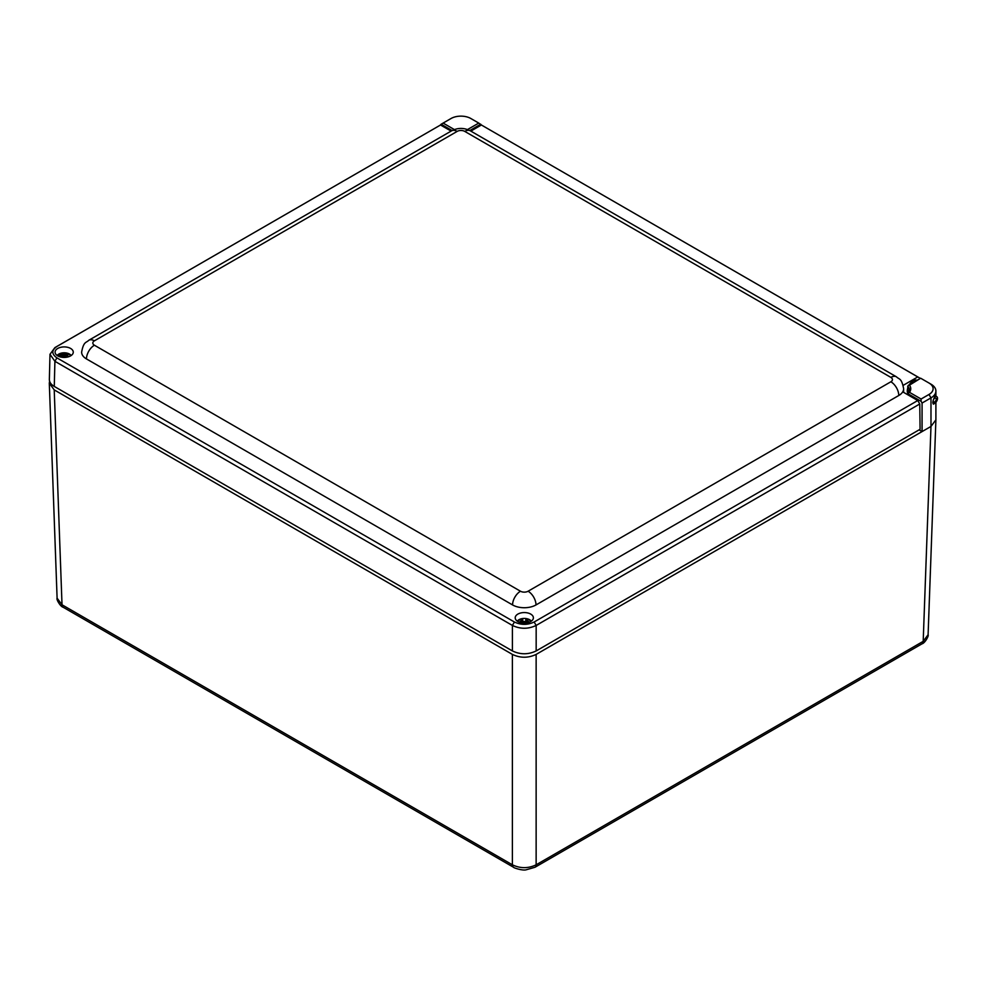 <?xml version="1.0" encoding="UTF-8"?>
<svg xmlns="http://www.w3.org/2000/svg" width="986" height="986" viewBox="0 0 986 986"><rect width="100%" height="100%" fill="white"/><g stroke="black" fill="none" stroke-linecap="round" stroke-linejoin="round"><path stroke-width="1.48" d="M935.899 402.3L935.899 419.851L930.981 426.445L922.07 431.585L919.088 429.871M907.761 394.757L907.761 393.624L921.084 401.314L922.07 403.027L922.07 431.585L536.137 654.408C528.225 658.155 520.312 658.155 512.387 654.408L54.218 389.889L49.3 383.234L49.596 381.212M921.084 401.314L921.084 399.022L909.462 392.317L907.761 393.624L907.761 386.155A13.989 8.073 180 0 1 909.351 389.889L907.761 393.624M909.462 392.317A15.394 8.886 0 0 0 909.462 385.181L920.677 378.23L908.266 385.39M935.122 403.015L933.483 404.174L932.793 402.362C933.742 398.381 934.716 396.175 935.714 395.768L935.825 396.089M921.084 378.464L930.981 384.17A16.787 9.7 0 0 1 935.899 391.035A16.787 9.7 0 0 1 930.981 397.888L922.07 403.027M481.71 125.173L478.752 123.077L467.549 129.548M454.336 129.548L443.121 123.077L441.149 124.224L452.093 130.546M440.163 125.21L441.149 124.224M443.121 123.077L451.046 118.505A13.989 8.073 180 0 1 470.827 118.505L478.752 123.077M928.997 383.036L930.981 384.17L928.997 383.036A13.989 8.073 180 0 1 928.997 394.462L921.084 399.022M513.583 867.286A5.596 3.229 -60 0 1 513.546 867.273L63.178 607.253A5.596 3.229 -60 0 1 62.019 604.775L57.102 598.182L49.3 383.234M928.997 394.462L930.981 397.888L930.981 426.445L923.192 641.344A5.596 3.229 60 0 1 922.033 643.809C924.732 643.316 929.095 635.773 928.097 634.737L923.192 641.344L536.137 864.808C528.225 868.592 520.312 868.592 512.387 864.808L62.019 604.775L54.218 389.889M451.107 131.101L440.532 125L54.908 347.602L49.99 354.294L54.908 361.307L512.412 625.444C520.337 629.179 528.25 629.179 536.162 625.444L919.765 403.977L917.769 400.526L902.72 391.849A16.577 9.564 180 0 1 898.776 395.497L536.002 604.936A16.577 9.564 180 0 1 512.572 604.936L86.472 358.929A16.577 9.564 180 0 1 81.628 352.162C83.662 341.242 86.102 343.017 88.802 340.281A11.191 6.458 60 0 1 94.397 340.836L457.159 131.397A11.191 6.458 -120 0 0 451.563 130.842L88.802 340.281M903.176 385.353L917.769 376.935L919.765 378.057L481.402 125L470.827 131.101M919.765 378.057L919.778 378.747M49.99 354.294L49.362 379.45C49.374 382.161 51.013 384.491 54.279 386.438L512.412 650.945C520.337 654.692 528.25 654.692 536.162 650.945L920.086 429.292L919.765 403.977M481.402 125L917.769 376.935M917.769 400.526L534.153 622.006C527.572 625.124 521.002 625.124 514.421 622.006L56.917 357.869C51.506 354.06 51.506 350.264 56.917 346.468L440.532 125M517.86 621.525A9.096 5.25 180 0 1 515.197 617.815A9.096 5.25 180 0 1 524.293 612.565A9.096 5.25 180 0 1 533.389 617.815A9.096 5.25 180 0 1 527.769 622.659A9.096 5.25 180 0 1 517.86 621.525M57.743 355.884A9.096 5.25 180 0 1 55.08 352.175A9.096 5.25 180 0 1 64.176 346.912A9.096 5.25 180 0 1 73.272 352.175A9.096 5.25 180 0 1 67.652 357.018A9.096 5.25 180 0 1 57.743 355.884M522.777 622.745L523.849 622.634L524.01 621.463L525.809 622.733M525.809 622.992L527.756 622.412A3.574 2.058 180 0 1 527.584 622.708M520.066 622.548L520.053 621.525A24.724 20.188 -0.4 0 1 520.645 621.426L520.818 621.414A3.574 2.058 180 0 1 522.753 620.046L522.777 622.992M522.333 622.425L520.645 622.449A24.724 20.188 179.6 0 0 520.238 622.511M526.241 622.412L525.772 618.505L525.797 621.143M526.241 621.402L527.929 621.414A24.724 20.188 -0.4 0 1 528.521 621.513L528.225 622.474M522.753 620.046L522.74 618.518A7.9 4.56 180 0 1 525.772 618.505L525.772 618.53A7.568 4.375 180 0 1 531.294 621.155M528.385 622.499A24.724 20.188 179.6 0 0 527.929 622.425L527.756 622.412M520.818 621.414L522.333 621.414M528.521 621.513L528.521 622.523M61.798 356.661L63.979 356.932L64.866 355.872L65.483 357.363M60.873 357.068A3.574 2.058 180 0 1 60.614 356.427L62.685 357.055M60.614 356.427L58.704 356.365M64.041 355.034L64.645 354.134A24.724 7.161 -77.7 0 1 64.854 353.925L63.474 356.266L57.459 354.948L63.474 355.182M64.41 357.413L65.039 357.4M67.307 357.105L65.951 356.809L66.235 354.578A3.574 2.058 180 0 1 67.738 356.119L69.02 356.612M65.951 356.809L65.692 355.576M65.951 355.724L67.738 356.119M64.854 353.925L66.506 354.282A24.724 7.161 102.3 0 0 66.296 354.504L66.235 354.578M65.877 355.108L64.854 354.886M933.878 399.01A2.194 1.269 -60 0 1 935.8 398.134A2.194 1.269 -60 0 1 935.8 400.673A2.194 1.269 -60 0 1 933.606 401.943A2.194 1.269 -60 0 1 933.878 399.01M934.827 396.717A3.981 2.305 -60 0 1 936.7 396.582A3.981 2.305 -60 0 1 936.836 400.932A3.981 2.305 -60 0 1 933.015 403.619M907.761 393.402A8.307 4.794 -60 0 1 907.761 388.003M909.203 384.848A8.307 4.794 -60 0 1 917.091 380.288M472.134 130.349A8.307 4.794 -60 0 1 477.84 127.046M469.804 130.534L480.724 124.224M922.033 643.809L534.979 867.273A5.596 3.229 60 0 0 536.137 864.808L536.137 654.408M512.387 654.408L512.387 864.808A5.596 3.229 -60 0 0 513.546 867.273C513.299 867.729 522.112 870.737 525.957 869.862L534.979 867.273A5.596 3.229 60 0 1 534.942 867.286M903.632 392.366L903.632 388.73A16.577 9.564 180 0 1 902.72 391.849M536.162 650.945L536.162 625.444L534.153 622.006M86.472 358.929A11.191 6.458 -60 0 1 94.397 345.223A5.374 3.106 180 0 1 94.397 340.836M457.159 131.397A5.374 3.106 180 0 1 464.763 131.397A11.191 6.458 -60 0 1 470.359 130.842C464.098 127.625 457.824 127.625 451.563 130.842M512.572 604.936A11.191 6.458 -60 0 1 520.485 591.23L94.397 345.223M464.763 131.397L890.863 377.391A11.191 6.458 -60 0 1 896.459 376.837L470.359 130.842M536.002 604.936A11.191 6.458 -120 0 0 528.089 591.23A5.374 3.106 180 0 1 520.485 591.23M890.863 377.391A5.374 3.106 180 0 1 890.863 381.779A11.191 6.458 60 0 1 898.776 395.497M890.863 381.779L528.089 591.23M54.908 347.602L56.917 346.468M54.279 386.438L54.908 361.307L56.917 357.869M514.421 622.006L512.412 625.444L512.412 650.945M523.837 621.574L523.936 623.053M524.725 621.562L524.626 623.053M524.54 621.463L524.54 623.066M524.01 621.463L524.01 623.066M525.797 620.046A3.574 2.058 180 0 1 527.744 621.402M517.28 621.155A7.568 4.375 180 0 1 522.74 618.53L517.12 621.044M522.753 619.96A3.747 2.157 -0 0 0 520.645 621.426M527.929 621.414A3.747 2.157 -0 0 0 525.784 619.947M64.866 355.872L64.842 357.055M64.645 355.934L64.719 357.339M61.687 354.787A3.574 2.058 180 0 1 64.583 354.22M64.645 354.134A3.747 2.157 0 0 0 61.514 354.763M57.78 354.837A7.568 4.375 180 0 1 64.842 352.815A7.568 4.375 180 0 1 71.189 355.515M67.911 356.168A3.747 2.157 0 0 0 66.296 354.504M935.899 396.125L935.899 391.035M928.097 634.725L935.899 419.851M63.178 607.253C60.466 606.76 56.103 599.217 57.102 598.182M903.632 388.73C901.598 377.811 899.158 379.573 896.459 376.837M531.454 621.044L525.772 618.493M65.668 355.49L65.668 356.562M71.349 355.404L64.595 352.778L57.447 354.948M935.467 395.867L936.7 396.582"/></g></svg>
